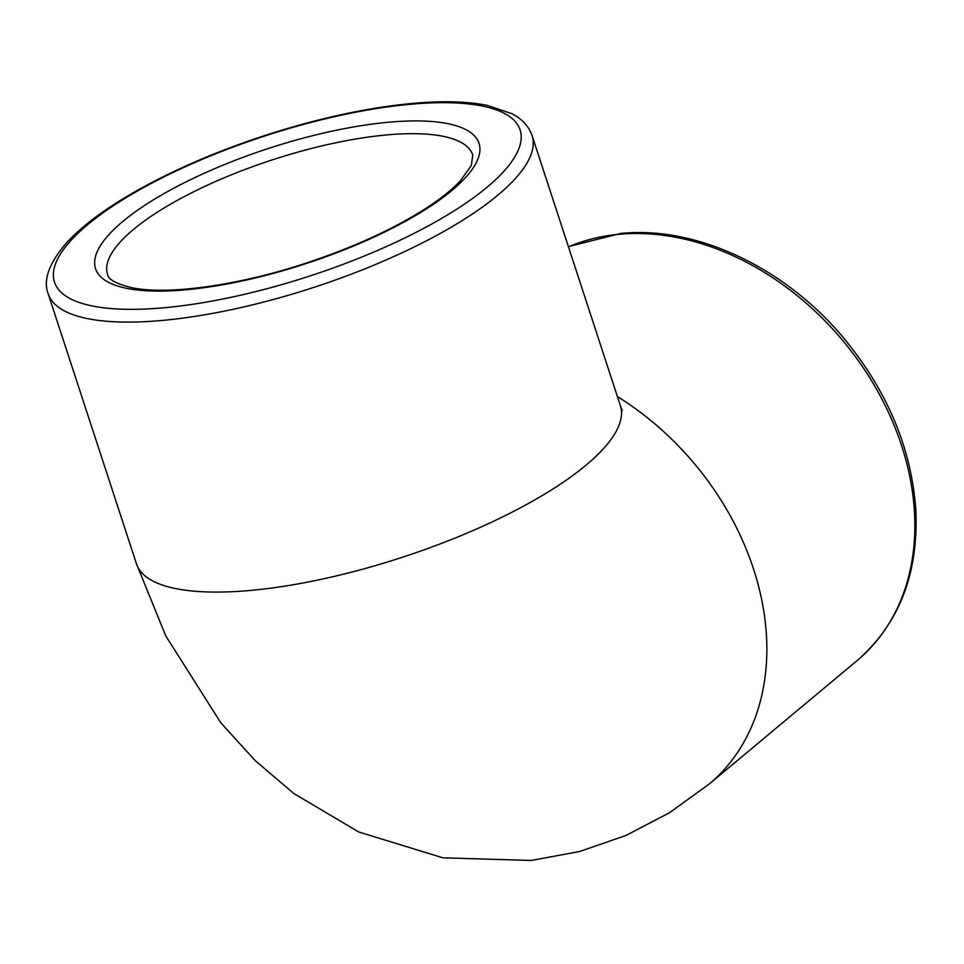 <?xml version="1.0" encoding="UTF-8"?>
<svg xmlns="http://www.w3.org/2000/svg" width="964" height="964" viewBox="0 0 964 964"><rect width="100%" height="100%" fill="white"/><g stroke="black" fill="none" stroke-linecap="round" stroke-linejoin="round"><path stroke-width="1.45" d="M617.394 396.578A254.556 194.005 50.2 0 1 709.167 784.069A254.556 194.005 50.2 0 1 709.13 784.106L669.498 812.712L626.022 835.439L579.581 851.525L531.2 860.454L442.922 857.827L358.728 831.98L293.863 793.541L255.111 760.524L220.792 722.759L165.712 635.818L136.442 563.783A254.556 76.421 161.9 0 0 402.145 557.349A254.556 76.421 161.9 0 0 620.358 405.615L622.226 410.459M532.104 135.635C528.754 126.224 522.066 118.934 512.029 113.74L486.88 105.293C466.456 101.292 441.163 100.714 411.001 103.546C366.886 107.848 319.349 118.126 268.366 134.382C217.972 150.685 173.255 169.941 134.213 192.149C104.847 208.983 82.434 225.733 66.95 242.41C49.104 262.895 42.85 280.018 48.2 293.803A254.556 76.421 -18.1 0 0 313.903 287.356A254.556 76.421 -18.1 0 0 532.104 135.635L620.358 405.615M568.447 246.82A254.556 194.005 50.2 0 1 618.635 234.324A254.556 194.005 50.2 0 1 758.282 268.775A254.556 194.005 50.2 0 1 857.165 660.545C899.207 623.804 918.74 573.447 915.8 509.45C911.329 448.405 887.591 391.637 844.609 339.159C786.034 268.028 696.647 225.516 620.575 233.469L568.399 246.663M385.636 135.02A192.113 57.671 161.9 0 1 472.758 155.035L471.396 165.314L460.575 180.593C452.417 189.366 440.825 198.644 425.823 208.405C392.095 229.95 350.679 248.676 301.563 264.582C235.782 285.886 167.857 294.863 133.056 287.947C116.861 284.175 108.354 279.668 107.546 274.403A192.113 57.671 161.9 0 1 192.595 192.318A192.113 57.671 161.9 0 1 385.636 135.02M387.564 122.332A201.717 60.563 -18.1 0 0 94.701 261.232A201.717 60.563 -18.1 0 0 379.647 234.457A201.717 60.563 -18.1 0 0 387.564 122.332M409.049 104.401A244.94 73.541 161.9 0 1 399.433 240.554A244.94 73.541 161.9 0 1 53.43 273.077A244.94 73.541 161.9 0 1 409.049 104.401M48.2 293.803L136.442 563.783M709.167 784.069L857.165 660.545"/></g></svg>
